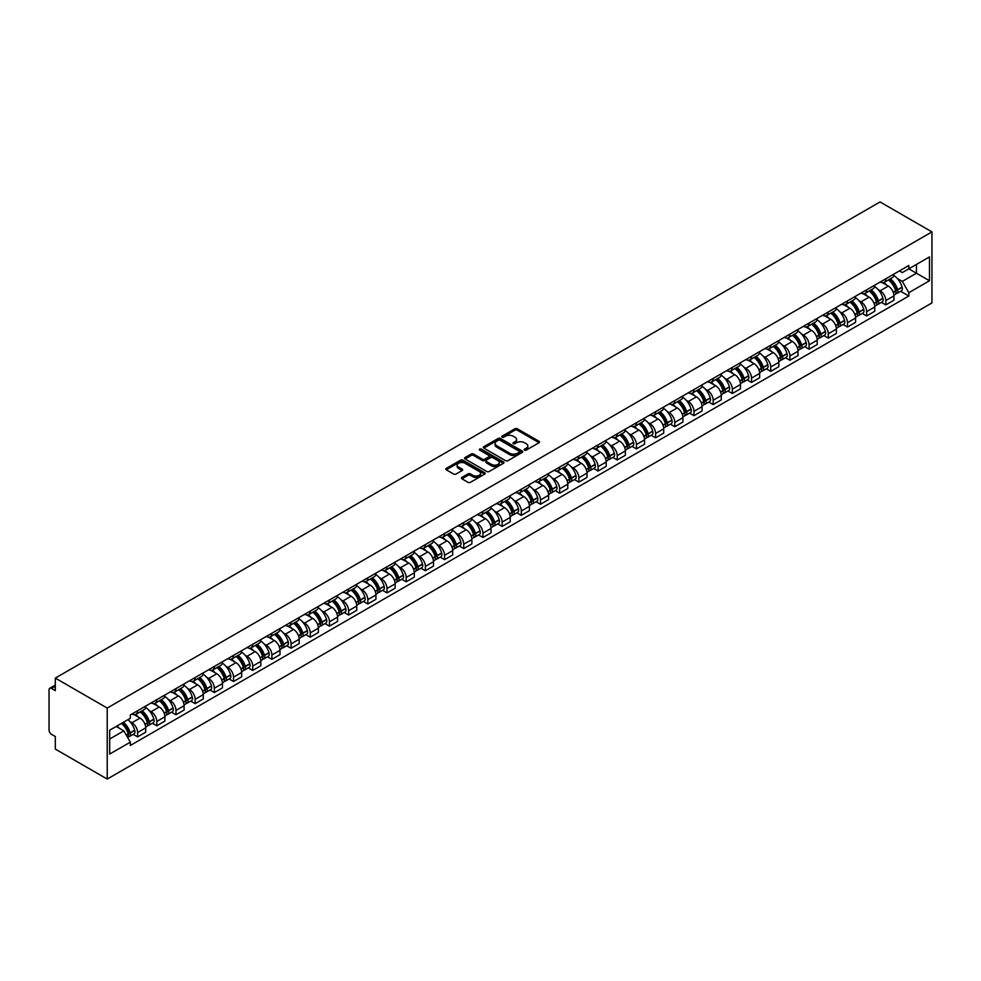 <?xml version="1.0" encoding="UTF-8"?>
<svg xmlns="http://www.w3.org/2000/svg" width="981" height="981" viewBox="0 0 981 981"><rect width="100%" height="100%" fill="white"/><g stroke="black" fill="none" stroke-linecap="round" stroke-linejoin="round"><path stroke-width="1.47" d="M524.541 450.12A1.189 0.687 0 0 0 526.233 450.12L539.06 442.713A1.704 0.981 0 0 0 539.55 442.014A1.704 0.981 0 0 0 539.06 441.315L517.33 428.771A1.704 0.981 0 0 0 514.915 428.771L502.088 436.177A1.189 0.687 0 0 0 503.78 437.158L505.436 436.202A5.469 3.151 0 0 1 513.161 436.202L514.976 437.244A5.469 3.151 0 0 1 516.57 439.476A5.469 3.151 0 0 1 514.976 441.708L513.308 442.664A1.189 0.687 0 0 0 515 443.633L516.668 442.676A5.469 3.151 0 0 1 524.394 442.676L526.196 443.719A5.469 3.151 0 0 1 527.803 445.95A5.469 3.151 0 0 1 526.196 448.182L524.541 449.139A1.189 0.687 0 0 0 524.541 450.12L524.541 449.139M461.916 477.416A1.704 0.981 0 0 0 461.413 478.115A1.704 0.981 0 0 0 461.916 478.814L468.011 482.333A1.704 0.981 0 0 0 470.426 482.333L484.675 474.117A1.704 0.981 0 0 0 485.178 473.418A1.704 0.981 0 0 0 484.675 472.719L462.946 460.175A1.704 0.981 0 0 0 460.53 460.175L446.281 468.391A1.704 0.981 0 0 0 445.791 469.09A1.704 0.981 0 0 0 446.281 469.789L453.651 474.044A1.704 0.981 0 0 0 456.067 474.044L462.161 470.524A1.704 0.981 0 0 0 462.664 469.825A1.704 0.981 0 0 0 462.161 469.126L458.507 467.017A4.562 2.636 0 0 1 457.171 465.153A4.562 2.636 0 0 1 459.991 462.725A4.562 2.636 0 0 1 464.969 463.29L479.268 471.554A4.562 2.636 0 0 1 480.604 473.418A4.562 2.636 0 0 1 477.784 475.846A4.562 2.636 0 0 1 472.817 475.282L470.426 473.897A1.704 0.981 0 0 0 468.011 473.897L461.916 477.416L461.916 478.814M107.223 708.061L55.316 678.092L880.055 201.939L931.95 231.908L107.223 708.061L107.223 779.061L931.95 302.908L931.95 231.908M505.558 460.665A1.704 0.981 0 0 0 507.974 460.665L522.211 452.437A1.704 0.981 0 0 0 522.714 451.738A1.704 0.981 0 0 0 522.211 451.039L500.482 438.495A1.704 0.981 0 0 0 498.078 438.495L483.829 446.723A1.704 0.981 0 0 0 483.326 447.422A1.704 0.981 0 0 0 483.829 448.121L505.558 460.665M480.138 450.377A1.189 0.687 0 0 1 481.352 450.549L503.425 463.29L489.2 471.493A1.704 0.981 0 0 1 486.784 471.493L465.055 458.949L465.055 457.563A1.704 0.981 0 0 0 464.553 458.25A1.704 0.981 0 0 0 465.055 458.949M465.055 457.563L471.15 454.044A1.704 0.981 0 0 1 473.565 454.044L482.382 459.133A1.704 0.981 0 0 0 484.798 459.133L488.832 456.79A1.704 0.981 0 0 0 489.335 456.091A1.704 0.981 0 0 0 488.832 455.392L479.66 450.107A1.189 0.687 0 0 1 481.352 449.126L503.449 461.879A1.704 0.981 0 0 1 503.94 462.578A1.704 0.981 0 0 1 503.449 463.277L503.449 461.879M55.316 678.092L55.316 690.661L51.515 688.454A3.483 2.011 -120 0 0 49.773 688.282A3.483 2.011 -120 0 0 49.05 689.876L49.05 730.072A3.483 2.011 -120 0 0 51.515 734.328L55.316 736.535L55.316 749.092L107.223 779.061M885.831 278.763A7.995 4.623 60 0 1 884.175 282.356L892.293 277.672A7.995 4.623 -120 0 0 893.949 274.079M878.13 289.579L880.178 290.768A7.995 4.623 60 0 1 885.831 300.566L893.949 295.882A7.995 4.623 -120 0 0 888.296 286.084L882.483 282.724M893.949 295.882L893.949 300.211L885.831 304.895L881.428 302.356M884.175 282.356A7.995 4.623 60 0 1 880.239 282.001M885.831 300.566L885.831 304.895M866.64 289.849A7.995 4.623 60 0 1 864.984 293.429L873.102 288.745A7.995 4.623 -120 0 0 874.758 285.152M862.25 313.43L866.64 315.968L874.758 311.284L874.758 306.955A7.995 4.623 -120 0 0 869.105 297.157L863.292 293.797M864.984 293.429A7.995 4.623 60 0 1 861.048 293.074M858.939 300.664L860.987 301.841A7.995 4.623 60 0 1 866.64 311.639L866.64 315.968M847.461 300.922A7.995 4.623 60 0 1 845.806 304.515L853.924 299.83A7.995 4.623 -120 0 0 855.579 296.237M843.059 324.503L847.461 327.053L855.579 322.369L855.579 318.028A7.995 4.623 -120 0 0 849.914 308.23L844.114 304.883M845.806 304.515A7.995 4.623 60 0 1 841.87 304.147M839.761 311.737L841.808 312.914A7.995 4.623 60 0 1 847.461 322.712L847.461 327.053M828.271 311.995A7.995 4.623 60 0 1 826.615 315.588L834.733 310.903A7.995 4.623 -120 0 0 836.388 307.311M823.868 335.588L828.271 338.126L836.388 333.442L836.388 329.113A7.995 4.623 -120 0 0 830.735 319.315L824.923 315.956M826.615 315.588A7.995 4.623 60 0 1 822.679 315.232M820.57 322.81L822.618 324A7.995 4.623 60 0 1 828.271 333.798L828.271 338.126M809.092 323.068A7.995 4.623 60 0 1 807.437 326.661L815.554 321.976A7.995 4.623 -120 0 0 817.21 318.384M804.69 346.661L809.092 349.199L817.21 344.515L817.21 340.186A7.995 4.623 -120 0 0 811.545 330.389L805.744 327.029M807.437 326.661A7.995 4.623 60 0 1 803.488 326.305M801.391 333.896L803.427 335.073A7.995 4.623 60 0 1 809.092 344.871L809.092 349.199M789.901 334.153A7.995 4.623 60 0 1 788.246 337.746L796.364 333.05A7.995 4.623 -120 0 0 798.019 329.469M785.499 357.734L789.901 360.285L798.019 355.588L798.019 351.259A7.995 4.623 -120 0 0 792.366 341.462L786.554 338.114M788.246 337.746A7.995 4.623 60 0 1 784.31 337.378M782.2 344.969L784.248 346.146A7.995 4.623 60 0 1 789.901 355.944L789.901 360.285M770.723 345.226A7.995 4.623 60 0 1 769.067 348.819L777.173 344.135A7.995 4.623 -120 0 0 778.84 340.542M766.32 368.819L770.723 371.358L778.84 366.673L778.84 362.332A7.995 4.623 -120 0 0 773.175 352.535L767.363 349.187M769.067 348.819A7.995 4.623 60 0 1 765.119 348.451M763.01 356.042L765.057 357.231A7.995 4.623 60 0 1 770.723 367.029L770.723 371.358M751.532 356.299A7.995 4.623 60 0 1 749.876 359.892L757.994 355.208A7.995 4.623 -120 0 0 759.65 351.615M747.13 379.892L751.532 382.431L759.65 377.746L759.65 373.418A7.995 4.623 -120 0 0 753.997 363.62L748.184 360.26M749.876 359.892A7.995 4.623 60 0 1 745.94 359.536M743.831 367.115L745.879 368.304A7.995 4.623 60 0 1 751.532 378.102L751.532 382.431M732.341 367.385A7.995 4.623 60 0 1 730.686 370.965L738.803 366.281A7.995 4.623 -120 0 0 740.459 362.688M727.951 390.965L732.353 393.504L740.459 388.819L740.459 384.491A7.995 4.623 -120 0 0 734.806 374.693L728.993 371.333M730.686 370.965A7.995 4.623 60 0 1 726.749 370.61M724.64 378.2L726.688 379.377A7.995 4.623 60 0 1 732.353 389.175L732.353 393.504M713.162 378.458A7.995 4.623 60 0 1 711.507 382.05L719.625 377.366A7.995 4.623 -120 0 0 721.28 373.773M708.76 402.038L713.162 404.589L721.28 399.905L721.28 395.564A7.995 4.623 -120 0 0 715.627 385.766L709.815 382.418M711.507 382.05A7.995 4.623 60 0 1 707.571 381.683M705.462 389.273L707.509 390.45A7.995 4.623 60 0 1 713.162 400.248L713.162 404.589M693.972 389.531A7.995 4.623 60 0 1 692.316 393.123L700.434 388.439A7.995 4.623 -120 0 0 702.089 384.846M689.569 413.124L693.972 415.662L702.089 410.978L702.089 406.649A7.995 4.623 -120 0 0 696.436 396.851L690.624 393.491M692.316 393.123A7.995 4.623 60 0 1 688.38 392.768M686.271 400.346L688.319 401.536A7.995 4.623 60 0 1 693.972 411.333L693.972 415.662M674.793 400.604A7.995 4.623 60 0 1 673.138 404.197L681.255 399.512A7.995 4.623 -120 0 0 682.911 395.919M670.391 424.197L674.793 426.735L682.911 422.051L682.911 417.722A7.995 4.623 -120 0 0 677.246 407.924L671.445 404.564M673.138 404.197A7.995 4.623 60 0 1 669.201 403.841M667.092 411.431L669.128 412.609A7.995 4.623 60 0 1 674.793 422.406L674.793 426.735M655.602 411.689A7.995 4.623 60 0 1 653.947 415.282L662.065 410.585A7.995 4.623 -120 0 0 663.72 407.005M651.2 435.27L655.602 437.82L663.72 433.124L663.72 428.795A7.995 4.623 -120 0 0 658.067 418.997L652.255 415.65M653.947 415.282A7.995 4.623 60 0 1 650.011 414.914M647.901 422.504L649.949 423.682A7.995 4.623 60 0 1 655.602 433.479L655.602 437.82M636.424 422.762A7.995 4.623 60 0 1 634.768 426.355L642.886 421.671A7.995 4.623 -120 0 0 644.542 418.078M632.022 446.355L636.424 448.893L644.542 444.209L644.542 439.88A7.995 4.623 -120 0 0 638.876 430.07L633.076 426.723M634.768 426.355A7.995 4.623 60 0 1 630.82 425.987M628.711 433.577L630.758 434.767A7.995 4.623 60 0 1 636.424 444.565L636.424 448.893M617.233 433.835A7.995 4.623 60 0 1 615.577 437.428L623.695 432.744A7.995 4.623 -120 0 0 625.351 429.151M612.831 457.428L617.233 459.966L625.351 455.282L625.351 450.953A7.995 4.623 -120 0 0 619.698 441.156L613.885 437.796M615.577 437.428A7.995 4.623 60 0 1 611.641 437.072M609.532 444.663L611.58 445.84A7.995 4.623 60 0 1 617.233 455.638L617.233 459.966M598.054 444.92A7.995 4.623 60 0 1 596.387 448.501L604.504 443.817A7.995 4.623 -120 0 0 606.16 440.224M593.652 468.501L598.054 471.039L606.172 466.355L606.172 462.026A7.995 4.623 -120 0 0 600.507 452.229L594.694 448.869M596.387 448.501A7.995 4.623 60 0 1 592.45 448.145M590.341 455.736L592.389 456.913A7.995 4.623 60 0 1 598.054 466.711L598.054 471.039M578.864 455.993A7.995 4.623 60 0 1 577.208 459.586L585.326 454.902A7.995 4.623 -120 0 0 586.981 451.309M574.461 479.586L578.864 482.125L586.981 477.44L586.981 473.1A7.995 4.623 -120 0 0 581.328 463.302L575.516 459.954M577.208 459.586A7.995 4.623 60 0 1 573.272 459.218M571.163 466.809L573.211 467.986A7.995 4.623 60 0 1 578.864 477.796L578.864 482.125M559.673 467.066A7.995 4.623 60 0 1 558.017 470.659L566.135 465.975A7.995 4.623 -120 0 0 567.791 462.382M555.271 490.659L559.673 493.198L567.791 488.513L567.791 484.185A7.995 4.623 -120 0 0 562.138 474.387L556.325 471.027M558.017 470.659A7.995 4.623 60 0 1 554.081 470.304M551.972 477.882L554.02 479.071A7.995 4.623 60 0 1 559.673 488.869L559.673 493.198M540.494 478.139A7.995 4.623 60 0 1 538.839 481.732L546.957 477.048A7.995 4.623 -120 0 0 548.612 473.455M536.092 501.732L540.494 504.271L548.612 499.587L548.612 495.258A7.995 4.623 -120 0 0 542.947 485.46L537.147 482.1M538.839 481.732A7.995 4.623 60 0 1 534.903 481.377M532.793 488.967L534.841 490.144A7.995 4.623 60 0 1 540.494 499.942L540.494 504.271M521.303 489.225A7.995 4.623 60 0 1 519.648 492.818L527.766 488.121A7.995 4.623 -120 0 0 529.421 484.54M516.901 512.805L521.303 515.356L529.421 510.66L529.421 506.331A7.995 4.623 -120 0 0 523.768 496.533L517.956 493.185M519.648 492.818A7.995 4.623 60 0 1 515.712 492.45M513.603 500.04L515.65 501.217A7.995 4.623 60 0 1 521.303 511.015L521.303 515.356M502.125 500.298A7.995 4.623 60 0 1 500.469 503.891L508.587 499.206A7.995 4.623 -120 0 0 510.243 495.613M497.723 523.891L502.125 526.429L510.243 521.745L510.243 517.416A7.995 4.623 -120 0 0 504.577 507.606L498.777 504.259M500.469 503.891A7.995 4.623 60 0 1 496.521 503.523M494.424 511.113L496.46 512.303A7.995 4.623 60 0 1 502.125 522.1L502.125 526.429M482.934 511.371A7.995 4.623 60 0 1 481.279 514.964L489.396 510.279A7.995 4.623 -120 0 0 491.052 506.687M478.532 534.964L482.934 537.502L491.052 532.818L491.052 528.489A7.995 4.623 -120 0 0 485.399 518.691L479.586 515.332M481.279 514.964A7.995 4.623 60 0 1 477.342 514.608M475.233 522.199L477.281 523.376A7.995 4.623 60 0 1 482.934 533.173L482.934 537.502M463.755 522.456A7.995 4.623 60 0 1 462.1 526.049L470.206 521.352A7.995 4.623 -120 0 0 471.873 517.76M459.353 546.037L463.755 548.587L471.873 543.891L471.873 539.562A7.995 4.623 -120 0 0 466.208 529.765L460.396 526.417M462.1 526.049A7.995 4.623 60 0 1 458.152 525.681M456.042 533.272L458.09 534.449A7.995 4.623 60 0 1 463.755 544.247L463.755 548.587M444.565 533.529A7.995 4.623 60 0 1 442.909 537.122L451.027 532.438A7.995 4.623 -120 0 0 452.682 528.845M440.162 557.122L444.565 559.66L452.682 554.976L452.682 550.635A7.995 4.623 -120 0 0 447.029 540.838L441.217 537.49M442.909 537.122A7.995 4.623 60 0 1 438.973 536.754M436.864 544.345L438.912 545.534A7.995 4.623 60 0 1 444.565 555.332L444.565 559.66M425.374 544.602A7.995 4.623 60 0 1 423.718 548.195L431.836 543.511A7.995 4.623 -120 0 0 433.492 539.918M420.984 568.195L425.386 570.734L433.492 566.049L433.492 561.721A7.995 4.623 -120 0 0 427.839 551.923L422.026 548.563M423.718 548.195A7.995 4.623 60 0 1 419.782 547.839M417.673 555.418L419.721 556.607A7.995 4.623 60 0 1 425.386 566.405L425.386 570.734M406.195 555.687A7.995 4.623 60 0 1 404.54 559.268L412.658 554.584A7.995 4.623 -120 0 0 414.313 550.991M401.793 579.268L406.195 581.807L414.313 577.122L414.313 572.794A7.995 4.623 -120 0 0 408.66 562.996L402.848 559.636M404.54 559.268A7.995 4.623 60 0 1 400.604 558.912M398.494 566.503L400.542 567.68A7.995 4.623 60 0 1 406.195 577.478L406.195 581.807M387.005 566.76A7.995 4.623 60 0 1 385.349 570.353L393.467 565.669A7.995 4.623 -120 0 0 395.122 562.076M382.602 590.341L387.005 592.892L395.122 588.208L395.122 583.867A7.995 4.623 -120 0 0 389.469 574.069L383.657 570.721M385.349 570.353A7.995 4.623 60 0 1 381.413 569.986M379.304 577.576L381.351 578.753A7.995 4.623 60 0 1 387.005 588.551L387.005 592.892M367.826 577.834A7.995 4.623 60 0 1 366.171 581.426L374.288 576.742A7.995 4.623 -120 0 0 375.944 573.149M363.424 601.427L367.826 603.965L375.944 599.281L375.944 594.952A7.995 4.623 -120 0 0 370.278 585.154L364.478 581.794M366.171 581.426A7.995 4.623 60 0 1 362.234 581.071M360.125 588.649L362.161 589.839A7.995 4.623 60 0 1 367.826 599.636L367.826 603.965M348.635 588.907A7.995 4.623 60 0 1 346.98 592.499L355.097 587.815A7.995 4.623 -120 0 0 356.753 584.222M344.233 612.5L348.635 615.038L356.753 610.354L356.753 606.025A7.995 4.623 -120 0 0 351.1 596.227L345.287 592.867M346.98 592.499A7.995 4.623 60 0 1 343.043 592.144M340.934 599.734L342.982 600.912A7.995 4.623 60 0 1 348.635 610.709L348.635 615.038M329.457 599.992A7.995 4.623 60 0 1 327.801 603.585L335.907 598.888A7.995 4.623 -120 0 0 337.574 595.308M325.054 623.573L329.457 626.123L337.574 621.427L337.574 617.098A7.995 4.623 -120 0 0 331.909 607.3L326.097 603.953M327.801 603.585A7.995 4.623 60 0 1 323.853 603.217M321.743 610.807L323.791 611.985A7.995 4.623 60 0 1 329.457 621.782L329.457 626.123M310.266 611.065A7.995 4.623 60 0 1 308.61 614.658L316.728 609.974A7.995 4.623 -120 0 0 318.384 606.381M305.864 634.658L310.266 637.196L318.384 632.512L318.384 628.171A7.995 4.623 -120 0 0 312.731 618.373L306.918 615.026M308.61 614.658A7.995 4.623 60 0 1 304.674 614.29M302.565 621.88L304.613 623.07A7.995 4.623 60 0 1 310.266 632.868L310.266 637.196M291.087 622.138A7.995 4.623 60 0 1 289.42 625.731L297.537 621.047A7.995 4.623 -120 0 0 299.193 617.454M286.685 645.731L291.087 648.269L299.193 643.585L299.193 639.256A7.995 4.623 -120 0 0 293.54 629.459L287.727 626.099M289.42 625.731A7.995 4.623 60 0 1 285.483 625.375M283.374 632.953L285.422 634.143A7.995 4.623 60 0 1 291.087 643.941L291.087 648.269M271.896 633.223A7.995 4.623 60 0 1 270.241 636.804L278.359 632.12A7.995 4.623 -120 0 0 280.014 628.527M267.494 656.804L271.896 659.342L280.014 654.658L280.014 650.329A7.995 4.623 -120 0 0 274.361 640.532L268.549 637.172M270.241 636.804A7.995 4.623 60 0 1 266.305 636.448M264.196 644.039L266.243 645.216A7.995 4.623 60 0 1 271.896 655.014L271.896 659.342M252.706 644.296A7.995 4.623 60 0 1 251.05 647.889L259.168 643.205A7.995 4.623 -120 0 0 260.823 639.612M248.303 667.877L252.706 670.428L260.823 665.743L260.823 661.402A7.995 4.623 -120 0 0 255.17 651.605L249.358 648.257M251.05 647.889A7.995 4.623 60 0 1 247.114 647.521M245.005 655.112L247.053 656.289A7.995 4.623 60 0 1 252.706 666.099L252.706 670.428M233.527 655.369A7.995 4.623 60 0 1 231.872 658.962L239.989 654.278A7.995 4.623 -120 0 0 241.645 650.685M229.125 678.962L233.527 681.501L241.645 676.816L241.645 672.488A7.995 4.623 -120 0 0 235.98 662.69L230.179 659.33M231.872 658.962A7.995 4.623 60 0 1 227.935 658.607M225.826 666.185L227.874 667.374A7.995 4.623 60 0 1 233.527 677.172L233.527 681.501M214.336 666.442A7.995 4.623 60 0 1 212.681 670.035L220.799 665.351A7.995 4.623 -120 0 0 222.454 661.758M209.934 690.035L214.336 692.574L222.454 687.889L222.454 683.561A7.995 4.623 -120 0 0 216.801 673.763L210.989 670.403M212.681 670.035A7.995 4.623 60 0 1 208.745 669.68M206.635 677.27L208.683 678.447A7.995 4.623 60 0 1 214.336 688.245L214.336 692.574M195.158 677.528A7.995 4.623 60 0 1 193.502 681.121L201.62 676.424A7.995 4.623 -120 0 0 203.275 672.843M190.755 701.108L195.158 703.659L203.275 698.963L203.275 694.634A7.995 4.623 -120 0 0 197.61 684.836L191.81 681.488M193.502 681.121A7.995 4.623 60 0 1 189.554 680.753M187.457 688.343L189.492 689.52A7.995 4.623 60 0 1 195.158 699.318L195.158 703.659M175.967 688.601A7.995 4.623 60 0 1 174.311 692.194L182.429 687.509A7.995 4.623 -120 0 0 184.085 683.916M171.565 712.194L175.967 714.732L184.085 710.048L184.085 705.719A7.995 4.623 -120 0 0 178.432 695.909L172.619 692.561M174.311 692.194A7.995 4.623 60 0 1 170.375 691.826M168.266 699.416L170.314 700.606A7.995 4.623 60 0 1 175.967 710.403L175.967 714.732M156.788 699.674A7.995 4.623 60 0 1 155.121 703.267L163.238 698.582A7.995 4.623 -120 0 0 164.906 694.989M152.386 723.267L156.788 725.805L164.906 721.121L164.906 716.792A7.995 4.623 -120 0 0 159.241 706.994L153.428 703.635M155.121 703.267A7.995 4.623 60 0 1 151.184 702.911M149.075 710.502L151.123 711.679A7.995 4.623 60 0 1 156.788 721.476L156.788 725.805M137.598 710.759A7.995 4.623 60 0 1 135.942 714.34L144.06 709.655A7.995 4.623 -120 0 0 145.715 706.062M133.195 734.34L137.598 736.878L145.715 732.194L145.715 727.865A7.995 4.623 -120 0 0 140.062 718.067L134.25 714.708M135.942 714.34A7.995 4.623 60 0 1 132.006 713.984M129.897 721.575L131.945 722.752A7.995 4.623 60 0 1 137.598 732.549L137.598 736.878M899.418 270.915L902.312 272.583L929.485 256.899L916.45 264.429L916.45 273.233L902.312 281.388L897.308 278.506M109.676 739.012L123.827 730.845L130.338 742.139L109.676 754.07L109.676 730.207L130.338 718.276L130.338 714.941L908.835 265.483L908.835 268.831L929.485 280.75L908.835 292.681L902.312 281.388M929.485 256.899L929.485 280.75M130.338 742.139L130.338 745.474L908.835 296.017L908.835 292.681M123.827 730.845L116.199 726.443M900.619 291.283L908.835 296.017M525.019 450.291L526.196 449.605A5.469 3.151 0 0 0 527.803 447.373L527.803 445.95M516.57 439.476L516.57 440.898A5.469 3.151 0 0 1 514.976 443.118L513.786 443.804M539.06 441.315L539.06 442.713L517.33 430.193A1.704 0.981 0 0 0 514.915 430.193L502.566 437.33M522.211 451.039L522.211 452.437L500.482 439.917A1.704 0.981 0 0 0 498.078 439.917L483.854 448.133M519.194 452.229A1.189 0.687 0 0 0 519.194 451.248L500.126 440.236A1.189 0.687 0 0 0 498.434 440.236L496.68 441.254A5.469 3.151 0 0 0 495.086 443.486A5.469 3.151 0 0 0 496.68 445.705L509.728 453.234A5.469 3.151 0 0 0 517.453 453.234L519.194 452.229L519.194 453.651A1.189 0.687 0 0 0 519.55 453.161L519.55 451.738M495.086 443.486L495.086 444.896A5.469 3.151 0 0 0 496.68 447.128L496.68 445.705M519.194 453.651L517.453 454.657A5.469 3.151 0 0 1 509.728 454.657L496.68 447.128M465.08 458.961L471.15 455.454L471.15 454.044M489.335 456.091L489.335 457.514A1.704 0.981 0 0 1 488.832 458.213L484.798 460.543A1.704 0.981 0 0 1 482.382 460.543L473.565 455.454A1.704 0.981 0 0 0 471.15 455.454M491.518 464.405A4.562 2.636 0 0 0 496.496 464.982A4.562 2.636 0 0 0 499.317 462.541A4.562 2.636 0 0 0 497.98 460.678L492.94 457.771A1.704 0.981 0 0 0 490.525 457.771L486.478 460.101A1.704 0.981 0 0 0 485.987 460.8A1.704 0.981 0 0 0 486.478 461.499L491.518 464.405L491.518 465.828A4.562 2.636 0 0 0 496.496 466.392A4.562 2.636 0 0 0 499.317 463.964L499.317 462.541M485.987 460.8L485.987 462.223A1.704 0.981 0 0 0 486.478 462.922L486.478 461.499M491.518 465.828L486.478 462.922M480.604 473.418L480.604 474.829A4.562 2.636 0 0 1 477.784 477.269A4.562 2.636 0 0 1 472.817 476.705L470.426 475.319A1.704 0.981 0 0 0 468.011 475.319L461.941 478.826M457.171 465.153L457.171 466.576A4.562 2.636 0 0 0 458.507 468.44L458.507 467.017M462.137 470.537L458.507 468.44M484.675 472.719L484.675 474.117L462.946 461.597A1.704 0.981 0 0 0 460.53 461.597L446.306 469.801L446.281 468.391M888.847 279.659A10.963 6.327 60 0 1 888.909 279.683A10.963 6.327 60 0 1 896.119 289.518L896.18 289.751A2.134 1.226 60 0 1 895.849 291.418A2.134 1.226 60 0 1 895.8 291.443M888.369 279.928A13.219 7.627 60 0 1 895.641 290.842L895.702 291.063A4.39 2.538 60 0 1 895.003 294.521L893.912 295.146M895.763 293.54A4.39 2.538 -120 0 0 896.977 293.38A4.39 2.538 -120 0 0 897.664 289.935L897.603 289.702A13.219 7.627 -120 0 0 890.343 278.8M893.777 275.489A13.219 7.627 60 0 1 902.091 287.114L902.152 287.335A4.39 2.538 60 0 1 901.465 290.793L896.977 293.38M883.869 282.516A13.219 7.627 60 0 1 886.628 285.115M893.053 285.14L894.733 286.109M869.669 290.732A10.963 6.327 60 0 1 869.718 290.768A10.963 6.327 60 0 1 876.928 300.603L876.989 300.824A2.134 1.226 60 0 1 876.658 302.504A2.134 1.226 60 0 1 876.609 302.528M869.191 291.014A13.219 7.627 60 0 1 876.45 301.915L876.511 302.148A4.39 2.538 60 0 1 875.825 305.594L874.733 306.219M876.573 304.625A4.39 2.538 -120 0 0 877.787 304.453A4.39 2.538 -120 0 0 878.486 301.008L878.412 300.787A13.219 7.627 -120 0 0 871.153 289.873M874.598 286.562A13.219 7.627 60 0 1 882.912 298.187L882.974 298.42A4.39 2.538 60 0 1 882.275 301.866L877.787 304.453M864.678 293.589A13.219 7.627 60 0 1 867.437 296.188M873.863 296.213L875.555 297.182M850.478 301.817A10.963 6.327 60 0 1 850.539 301.841A10.963 6.327 60 0 1 857.75 311.676L857.811 311.897A2.134 1.226 60 0 1 857.468 313.577A2.134 1.226 60 0 1 857.419 313.601M850 302.087A13.219 7.627 60 0 1 857.259 312.988L857.333 313.221A4.39 2.538 60 0 1 856.634 316.667L855.542 317.304M857.382 315.698A4.39 2.538 -120 0 0 858.608 315.539A4.39 2.538 -120 0 0 859.295 312.081L859.233 311.86A13.219 7.627 -120 0 0 851.974 300.946M855.407 297.635A13.219 7.627 60 0 1 863.721 309.26L863.783 309.493A4.39 2.538 60 0 1 863.096 312.939L858.608 315.539M845.487 304.662A13.219 7.627 60 0 1 848.258 307.274M854.684 307.286L856.364 308.267M831.299 312.89A10.963 6.327 60 0 1 831.348 312.914A10.963 6.327 60 0 1 838.559 322.749L838.62 322.982A2.134 1.226 60 0 1 838.289 324.65A2.134 1.226 60 0 1 838.24 324.674M830.809 313.16A13.219 7.627 60 0 1 838.081 324.073L838.142 324.294A4.39 2.538 60 0 1 837.455 327.74L836.364 328.377M838.203 326.771A4.39 2.538 -120 0 0 839.417 326.612A4.39 2.538 -120 0 0 840.116 323.166L840.043 322.933A13.219 7.627 -120 0 0 832.783 312.032M836.229 308.708A13.219 7.627 60 0 1 844.531 320.346L844.604 320.566A4.39 2.538 60 0 1 843.905 324.012L839.417 326.612M826.309 315.747A13.219 7.627 60 0 1 829.068 318.347M835.493 318.359L837.173 319.34M812.109 323.963A10.963 6.327 60 0 1 812.17 324A10.963 6.327 60 0 1 819.368 333.834L819.442 334.055A2.134 1.226 60 0 1 819.098 335.723A2.134 1.226 60 0 1 819.049 335.76M811.63 324.245A13.219 7.627 60 0 1 818.89 335.146L818.963 335.379A4.39 2.538 60 0 1 818.264 338.825L817.173 339.451M819.012 337.856A4.39 2.538 -120 0 0 820.226 337.685A4.39 2.538 -120 0 0 820.925 334.239L820.864 334.006A13.219 7.627 -120 0 0 813.592 323.105M817.038 319.794A13.219 7.627 60 0 1 825.352 331.419L825.413 331.652A4.39 2.538 60 0 1 824.727 335.097L820.226 337.685M807.118 326.82A13.219 7.627 60 0 1 809.877 329.42M816.302 329.444L817.995 330.413M792.918 335.036A10.963 6.327 60 0 1 792.979 335.073A10.963 6.327 60 0 1 800.189 344.907L800.251 345.128A2.134 1.226 60 0 1 799.92 346.808A2.134 1.226 60 0 1 799.871 346.833M792.44 335.318A13.219 7.627 60 0 1 799.711 346.219L799.773 346.452A4.39 2.538 60 0 1 799.074 349.898L797.982 350.524M799.834 348.929A4.39 2.538 -120 0 0 801.048 348.758A4.39 2.538 -120 0 0 801.735 345.312L801.673 345.091A13.219 7.627 -120 0 0 794.414 334.178M797.86 330.867A13.219 7.627 60 0 1 806.161 342.492L806.235 342.725A4.39 2.538 60 0 1 805.536 346.17L801.048 348.758M787.939 337.893A13.219 7.627 60 0 1 790.698 340.505M797.124 340.517L798.804 341.486M773.739 346.121A10.963 6.327 60 0 1 773.788 346.146A10.963 6.327 60 0 1 780.999 355.98L781.072 356.213A2.134 1.226 60 0 1 780.729 357.881A2.134 1.226 60 0 1 780.68 357.906M773.261 346.391A13.219 7.627 60 0 1 780.52 357.305L780.582 357.525A4.39 2.538 60 0 1 779.895 360.971L778.804 361.609M780.643 360.002A4.39 2.538 -120 0 0 781.857 359.843A4.39 2.538 -120 0 0 782.556 356.397L782.495 356.164A13.219 7.627 -120 0 0 775.223 345.263M778.669 341.94A13.219 7.627 60 0 1 786.983 353.577L787.044 353.798A4.39 2.538 60 0 1 786.345 357.243L781.857 359.843M768.748 348.966A13.219 7.627 60 0 1 771.507 351.578M777.933 351.59L779.625 352.571M754.548 357.194A10.963 6.327 60 0 1 754.61 357.231A10.963 6.327 60 0 1 761.82 367.053L761.881 367.286A2.134 1.226 60 0 1 761.55 368.954A2.134 1.226 60 0 1 761.501 368.979M754.07 357.476A13.219 7.627 60 0 1 761.342 368.378L761.403 368.598A4.39 2.538 60 0 1 760.704 372.057L759.613 372.682M761.464 371.076A4.39 2.538 -120 0 0 762.678 370.916A4.39 2.538 -120 0 0 763.365 367.47L763.304 367.237A13.219 7.627 -120 0 0 756.044 356.336M759.478 353.025A13.219 7.627 60 0 1 767.792 364.65L767.853 364.871A4.39 2.538 60 0 1 767.167 368.329L762.678 370.916M749.57 360.052A13.219 7.627 60 0 1 752.329 362.651M758.754 362.676L760.434 363.644M735.37 368.267A10.963 6.327 60 0 1 735.419 368.304A10.963 6.327 60 0 1 742.629 378.139L742.691 378.359A2.134 1.226 60 0 1 742.359 380.039A2.134 1.226 60 0 1 742.31 380.064M734.892 368.549A13.219 7.627 60 0 1 742.151 379.451L742.212 379.684A4.39 2.538 60 0 1 741.526 383.13L740.434 383.755M742.274 382.161A4.39 2.538 -120 0 0 743.488 381.989A4.39 2.538 -120 0 0 744.187 378.543L744.125 378.323A13.219 7.627 -120 0 0 736.854 367.409M740.299 364.098A13.219 7.627 60 0 1 748.613 375.723L748.675 375.956A4.39 2.538 60 0 1 747.976 379.402L743.488 381.989M730.379 371.125A13.219 7.627 60 0 1 733.138 373.724M739.564 373.749L741.256 374.717M716.179 379.353A10.963 6.327 60 0 1 716.24 379.377A10.963 6.327 60 0 1 723.451 389.212L723.512 389.432A2.134 1.226 60 0 1 723.169 391.112A2.134 1.226 60 0 1 723.132 391.137M715.701 379.622A13.219 7.627 60 0 1 722.96 390.536L723.034 390.757A4.39 2.538 60 0 1 722.335 394.203L721.243 394.84M723.083 393.234A4.39 2.538 -120 0 0 724.309 393.074A4.39 2.538 -120 0 0 724.996 389.616L724.934 389.396A13.219 7.627 -120 0 0 717.675 378.482M721.109 375.171A13.219 7.627 60 0 1 729.423 386.808L729.484 387.029A4.39 2.538 60 0 1 728.797 390.475L724.309 393.074M711.188 382.198A13.219 7.627 60 0 1 713.96 384.81M720.385 384.822L722.065 385.803M697 390.426A10.963 6.327 60 0 1 697.05 390.45A10.963 6.327 60 0 1 704.26 400.285L704.321 400.518A2.134 1.226 60 0 1 703.99 402.185A2.134 1.226 60 0 1 703.941 402.21M696.522 390.696A13.219 7.627 60 0 1 703.782 401.609L703.843 401.83A4.39 2.538 60 0 1 703.156 405.288L702.065 405.913M703.904 404.307A4.39 2.538 -120 0 0 705.118 404.147A4.39 2.538 -120 0 0 705.817 400.702L705.744 400.469A13.219 7.627 -120 0 0 698.484 389.567M701.93 386.256A13.219 7.627 60 0 1 710.232 397.881L710.305 398.102A4.39 2.538 60 0 1 709.606 401.56L705.118 404.147M692.01 393.283A13.219 7.627 60 0 1 694.769 395.883M701.194 395.907L702.887 396.876M677.81 401.499A10.963 6.327 60 0 1 677.871 401.536A10.963 6.327 60 0 1 685.081 411.37L685.143 411.591A2.134 1.226 60 0 1 684.799 413.259A2.134 1.226 60 0 1 684.75 413.295M677.331 401.781A13.219 7.627 60 0 1 684.591 412.682L684.664 412.915A4.39 2.538 60 0 1 683.965 416.361L682.874 416.986M684.713 415.392A4.39 2.538 -120 0 0 685.94 415.221A4.39 2.538 -120 0 0 686.626 411.775L686.565 411.542A13.219 7.627 -120 0 0 679.293 400.64M682.739 397.33A13.219 7.627 60 0 1 691.053 408.954L691.115 409.187A4.39 2.538 60 0 1 690.428 412.633L685.94 415.221M672.819 404.356A13.219 7.627 60 0 1 675.578 406.956M682.016 406.98L683.696 407.949M658.619 412.572A10.963 6.327 60 0 1 658.68 412.609A10.963 6.327 60 0 1 665.891 422.443L665.952 422.664A2.134 1.226 60 0 1 665.621 424.344A2.134 1.226 60 0 1 665.572 424.368M658.141 412.854A13.219 7.627 60 0 1 665.412 423.755L665.474 423.988A4.39 2.538 60 0 1 664.775 427.434L663.683 428.072M665.535 426.465A4.39 2.538 -120 0 0 666.749 426.294A4.39 2.538 -120 0 0 667.448 422.848L667.374 422.627A13.219 7.627 -120 0 0 660.115 411.713M663.561 408.403A13.219 7.627 60 0 1 671.862 420.027L671.936 420.26A4.39 2.538 60 0 1 671.237 423.706L666.749 426.294M653.64 415.429A13.219 7.627 60 0 1 656.399 418.041M662.825 418.053L664.505 419.022M639.44 423.657A10.963 6.327 60 0 1 639.489 423.682A10.963 6.327 60 0 1 646.7 433.516L646.773 433.749A2.134 1.226 60 0 1 646.43 435.417A2.134 1.226 60 0 1 646.381 435.441M638.962 423.927A13.219 7.627 60 0 1 646.221 434.841L646.295 435.061A4.39 2.538 60 0 1 645.596 438.507L644.505 439.145M646.344 437.538A4.39 2.538 -120 0 0 647.558 437.379A4.39 2.538 -120 0 0 648.257 433.933L648.196 433.7A13.219 7.627 -120 0 0 640.924 422.799M644.37 419.476A13.219 7.627 60 0 1 652.684 431.113L652.745 431.333A4.39 2.538 60 0 1 652.046 434.779L647.558 437.379M634.449 426.502A13.219 7.627 60 0 1 637.209 429.114M643.634 429.126L645.326 430.107M620.25 434.73A10.963 6.327 60 0 1 620.311 434.767A10.963 6.327 60 0 1 627.521 444.589L627.582 444.822A2.134 1.226 60 0 1 627.251 446.49A2.134 1.226 60 0 1 627.202 446.514M619.771 435.012A13.219 7.627 60 0 1 627.043 445.914L627.104 446.147A4.39 2.538 60 0 1 626.405 449.592L625.314 450.218M627.166 448.624A4.39 2.538 -120 0 0 628.38 448.452A4.39 2.538 -120 0 0 629.066 445.006L629.005 444.773A13.219 7.627 -120 0 0 621.746 433.872M625.191 430.561A13.219 7.627 60 0 1 633.493 442.186L633.554 442.419A4.39 2.538 60 0 1 632.868 445.865L628.38 448.452M615.271 437.587A13.219 7.627 60 0 1 618.03 440.187M624.456 440.211L626.136 441.18M601.071 445.803A10.963 6.327 60 0 1 601.12 445.84A10.963 6.327 60 0 1 608.33 455.675L608.404 455.895A2.134 1.226 60 0 1 608.061 457.575A2.134 1.226 60 0 1 608.012 457.6M600.593 446.085A13.219 7.627 60 0 1 607.852 456.987L607.913 457.22A4.39 2.538 60 0 1 607.227 460.665L606.135 461.291M607.975 459.697A4.39 2.538 -120 0 0 609.189 459.525A4.39 2.538 -120 0 0 609.888 456.079L609.826 455.858A13.219 7.627 -120 0 0 602.555 444.945M606 441.634A13.219 7.627 60 0 1 614.314 453.259L614.376 453.492A4.39 2.538 60 0 1 613.677 456.938L609.189 459.525M596.08 448.66A13.219 7.627 60 0 1 598.839 451.272M605.265 451.285L606.957 452.253M581.88 456.888A10.963 6.327 60 0 1 581.941 456.913A10.963 6.327 60 0 1 589.152 466.748L589.213 466.981A2.134 1.226 60 0 1 588.882 468.648A2.134 1.226 60 0 1 588.833 468.673M581.402 457.158A13.219 7.627 60 0 1 588.674 468.072L588.735 468.293A4.39 2.538 60 0 1 588.036 471.738L586.945 472.376M588.784 470.77A4.39 2.538 -120 0 0 590.01 470.61A4.39 2.538 -120 0 0 590.697 467.152L590.636 466.931A13.219 7.627 -120 0 0 583.376 456.03M586.81 452.707A13.219 7.627 60 0 1 595.124 464.344L595.185 464.565A4.39 2.538 60 0 1 594.498 468.011L590.01 470.61M576.902 459.733A13.219 7.627 60 0 1 579.661 462.345M586.086 462.358L587.766 463.339M562.702 467.962A10.963 6.327 60 0 1 562.751 467.986A10.963 6.327 60 0 1 569.961 477.821L570.022 478.054A2.134 1.226 60 0 1 569.691 479.721A2.134 1.226 60 0 1 569.642 479.746M562.223 468.231A13.219 7.627 60 0 1 569.483 479.145L569.544 479.366A4.39 2.538 60 0 1 568.857 482.824L567.766 483.449M569.605 481.843A4.39 2.538 -120 0 0 570.819 481.683A4.39 2.538 -120 0 0 571.518 478.238L571.445 478.005A13.219 7.627 -120 0 0 564.185 467.103M567.631 463.792A13.219 7.627 60 0 1 575.945 475.417L576.006 475.638A4.39 2.538 60 0 1 575.307 479.096L570.819 481.683M557.711 470.819A13.219 7.627 60 0 1 560.47 473.418M566.895 473.443L568.588 474.412M543.511 479.035A10.963 6.327 60 0 1 543.572 479.071A10.963 6.327 60 0 1 550.782 488.906L550.844 489.127A2.134 1.226 60 0 1 550.5 490.807A2.134 1.226 60 0 1 550.451 490.831M543.033 479.317A13.219 7.627 60 0 1 550.292 490.218L550.366 490.451A4.39 2.538 60 0 1 549.667 493.897L548.575 494.522M550.415 492.928A4.39 2.538 -120 0 0 551.641 492.756A4.39 2.538 -120 0 0 552.328 489.311L552.266 489.09A13.219 7.627 -120 0 0 545.007 478.176M548.44 474.865A13.219 7.627 60 0 1 556.754 486.49L556.816 486.723A4.39 2.538 60 0 1 556.129 490.169L551.641 492.756M538.52 481.892A13.219 7.627 60 0 1 541.279 484.491M547.717 484.516L549.397 485.485M524.332 490.108A10.963 6.327 60 0 1 524.381 490.144A10.963 6.327 60 0 1 531.592 499.979L531.653 500.2A2.134 1.226 60 0 1 531.322 501.88A2.134 1.226 60 0 1 531.273 501.904M523.842 490.39A13.219 7.627 60 0 1 531.113 501.291L531.175 501.524A4.39 2.538 60 0 1 530.488 504.97L529.397 505.607M531.236 504.001A4.39 2.538 -120 0 0 532.45 503.842A4.39 2.538 -120 0 0 533.149 500.384L533.075 500.163A13.219 7.627 -120 0 0 525.816 489.249M529.262 485.938A13.219 7.627 60 0 1 537.563 497.563L537.637 497.796A4.39 2.538 60 0 1 536.938 501.242L532.45 503.842M519.341 492.965A13.219 7.627 60 0 1 522.1 495.577M528.526 495.589L530.206 496.57M505.141 501.193A10.963 6.327 60 0 1 505.19 501.217A10.963 6.327 60 0 1 512.401 511.052L512.474 511.285A2.134 1.226 60 0 1 512.131 512.953A2.134 1.226 60 0 1 512.082 512.977M504.663 501.463A13.219 7.627 60 0 1 511.923 512.376L511.996 512.597A4.39 2.538 60 0 1 511.297 516.043L510.206 516.68M512.045 515.074A4.39 2.538 -120 0 0 513.259 514.915A4.39 2.538 -120 0 0 513.958 511.469L513.897 511.236A13.219 7.627 -120 0 0 506.625 500.335M510.071 497.011A13.219 7.627 60 0 1 518.385 508.649L518.446 508.869A4.39 2.538 60 0 1 517.76 512.315L513.259 514.915M500.151 504.038A13.219 7.627 60 0 1 502.91 506.65M509.335 506.662L511.027 507.643M485.951 512.266A10.963 6.327 60 0 1 486.012 512.303A10.963 6.327 60 0 1 493.222 522.125L493.284 522.358A2.134 1.226 60 0 1 492.953 524.026A2.134 1.226 60 0 1 492.903 524.05M485.472 512.548A13.219 7.627 60 0 1 492.744 523.449L492.805 523.682A4.39 2.538 60 0 1 492.106 527.128L491.015 527.753M492.867 526.159A4.39 2.538 -120 0 0 494.081 525.988A4.39 2.538 -120 0 0 494.767 522.542L494.706 522.309A13.219 7.627 -120 0 0 487.447 511.408M490.892 508.097A13.219 7.627 60 0 1 499.194 519.722L499.268 519.955A4.39 2.538 60 0 1 498.569 523.4L494.081 525.988M480.972 515.123A13.219 7.627 60 0 1 483.731 517.723M490.157 517.747L491.837 518.716M466.772 523.339A10.963 6.327 60 0 1 466.821 523.376A10.963 6.327 60 0 1 474.031 533.21L474.105 533.431A2.134 1.226 60 0 1 473.762 535.111A2.134 1.226 60 0 1 473.713 535.135M466.294 523.621A13.219 7.627 60 0 1 473.553 534.522L473.615 534.755A4.39 2.538 60 0 1 472.928 538.201L471.836 538.827M473.676 537.232A4.39 2.538 -120 0 0 474.89 537.061A4.39 2.538 -120 0 0 475.589 533.615L475.527 533.394A13.219 7.627 -120 0 0 468.256 522.481M471.702 519.17A13.219 7.627 60 0 1 480.016 530.795L480.077 531.028A4.39 2.538 60 0 1 479.378 534.473L474.89 537.061M461.781 526.196A13.219 7.627 60 0 1 464.54 528.808M470.966 528.82L472.658 529.789M447.581 534.424A10.963 6.327 60 0 1 447.643 534.449A10.963 6.327 60 0 1 454.853 544.283L454.914 544.516A2.134 1.226 60 0 1 454.583 546.184A2.134 1.226 60 0 1 454.534 546.209M447.103 534.694A13.219 7.627 60 0 1 454.375 545.608L454.436 545.828A4.39 2.538 60 0 1 453.737 549.274L452.646 549.912M454.497 548.305A4.39 2.538 -120 0 0 455.711 548.146A4.39 2.538 -120 0 0 456.398 544.688L456.337 544.467A13.219 7.627 -120 0 0 449.077 533.566M452.511 530.243A13.219 7.627 60 0 1 460.825 541.88L460.886 542.101A4.39 2.538 60 0 1 460.199 545.546L455.711 548.146M442.603 537.269A13.219 7.627 60 0 1 445.362 539.881M451.787 539.893L453.467 540.874M428.403 545.497A10.963 6.327 60 0 1 428.452 545.534A10.963 6.327 60 0 1 435.662 555.356L435.723 555.589A2.134 1.226 60 0 1 435.392 557.257A2.134 1.226 60 0 1 435.343 557.282M427.924 545.779A13.219 7.627 60 0 1 435.184 556.681L435.245 556.901A4.39 2.538 60 0 1 434.558 560.359L433.467 560.985M435.306 559.378A4.39 2.538 -120 0 0 436.52 559.219A4.39 2.538 -120 0 0 437.219 555.773L437.158 555.54A13.219 7.627 -120 0 0 429.886 544.639M433.332 541.328A13.219 7.627 60 0 1 441.646 552.953L441.708 553.174A4.39 2.538 60 0 1 441.009 556.632L436.52 559.219M423.412 548.354A13.219 7.627 60 0 1 426.171 550.954M432.596 550.979L434.289 551.947M409.212 556.57A10.963 6.327 60 0 1 409.273 556.607A10.963 6.327 60 0 1 416.484 566.442L416.545 566.662A2.134 1.226 60 0 1 416.202 568.342A2.134 1.226 60 0 1 416.165 568.367M408.734 556.852A13.219 7.627 60 0 1 415.993 567.754L416.067 567.987A4.39 2.538 60 0 1 415.368 571.433L414.276 572.058M416.116 570.464A4.39 2.538 -120 0 0 417.342 570.292A4.39 2.538 -120 0 0 418.029 566.846L417.967 566.626A13.219 7.627 -120 0 0 410.708 555.712M414.141 552.401A13.219 7.627 60 0 1 422.455 564.026L422.517 564.259A4.39 2.538 60 0 1 421.83 567.705L417.342 570.292M404.221 559.428A13.219 7.627 60 0 1 406.992 562.027M413.418 562.052L415.098 563.02M390.033 567.656A10.963 6.327 60 0 1 390.082 567.68A10.963 6.327 60 0 1 397.293 577.515L397.354 577.735A2.134 1.226 60 0 1 397.023 579.415A2.134 1.226 60 0 1 396.974 579.44M389.555 567.925A13.219 7.627 60 0 1 396.815 578.827L396.876 579.06A4.39 2.538 60 0 1 396.189 582.506L395.098 583.143M396.937 581.537A4.39 2.538 -120 0 0 398.151 581.377A4.39 2.538 -120 0 0 398.85 577.919L398.776 577.699A13.219 7.627 -120 0 0 391.517 566.785M394.963 563.474A13.219 7.627 60 0 1 403.265 575.099L403.338 575.332A4.39 2.538 60 0 1 402.639 578.778L398.151 581.377M385.043 570.501A13.219 7.627 60 0 1 387.802 573.112M394.227 573.125L395.919 574.106M370.843 578.729A10.963 6.327 60 0 1 370.904 578.753A10.963 6.327 60 0 1 378.102 588.588L378.175 588.821A2.134 1.226 60 0 1 377.832 590.488A2.134 1.226 60 0 1 377.783 590.513M370.364 578.998A13.219 7.627 60 0 1 377.624 589.912L377.697 590.133A4.39 2.538 60 0 1 376.998 593.591L375.907 594.216M377.746 592.61A4.39 2.538 -120 0 0 378.973 592.45A4.39 2.538 -120 0 0 379.659 589.005L379.598 588.772A13.219 7.627 -120 0 0 372.326 577.87M375.772 574.547A13.219 7.627 60 0 1 384.086 586.184L384.147 586.405A4.39 2.538 60 0 1 383.461 589.863L378.973 592.45M365.852 581.586A13.219 7.627 60 0 1 368.611 584.186M375.049 584.21L376.729 585.179M351.652 589.802A10.963 6.327 60 0 1 351.713 589.839A10.963 6.327 60 0 1 358.923 599.673L358.985 599.894A2.134 1.226 60 0 1 358.654 601.561A2.134 1.226 60 0 1 358.605 601.598M351.173 590.084A13.219 7.627 60 0 1 358.445 600.985L358.506 601.218A4.39 2.538 60 0 1 357.807 604.664L356.716 605.289M358.568 603.695A4.39 2.538 -120 0 0 359.782 603.523A4.39 2.538 -120 0 0 360.481 600.078L360.407 599.845A13.219 7.627 -120 0 0 353.148 588.943M356.594 585.632A13.219 7.627 60 0 1 364.895 597.257L364.969 597.49A4.39 2.538 60 0 1 364.27 600.936L359.782 603.523M346.673 592.659A13.219 7.627 60 0 1 349.432 595.259M355.858 595.283L357.538 596.252M332.473 600.875A10.963 6.327 60 0 1 332.522 600.912A10.963 6.327 60 0 1 339.733 610.746L339.806 610.967A2.134 1.226 60 0 1 339.463 612.647A2.134 1.226 60 0 1 339.414 612.671M331.995 601.157A13.219 7.627 60 0 1 339.254 612.058L339.316 612.291A4.39 2.538 60 0 1 338.629 615.737L337.538 616.362M339.377 614.768A4.39 2.538 -120 0 0 340.591 614.596A4.39 2.538 -120 0 0 341.29 611.151L341.229 610.93A13.219 7.627 -120 0 0 333.957 600.016M337.403 596.706A13.219 7.627 60 0 1 345.717 608.33L345.778 608.563A4.39 2.538 60 0 1 345.079 612.009L340.591 614.596M327.482 603.732A13.219 7.627 60 0 1 330.241 606.344M336.667 606.356L338.359 607.325M313.282 611.96A10.963 6.327 60 0 1 313.344 611.985A10.963 6.327 60 0 1 320.554 621.819L320.615 622.052A2.134 1.226 60 0 1 320.284 623.72A2.134 1.226 60 0 1 320.235 623.744M312.804 612.23A13.219 7.627 60 0 1 320.076 623.143L320.137 623.364A4.39 2.538 60 0 1 319.438 626.81L318.347 627.448M320.198 625.841A4.39 2.538 -120 0 0 321.412 625.682A4.39 2.538 -120 0 0 322.099 622.236L322.038 622.003A13.219 7.627 -120 0 0 314.778 611.102M318.224 607.779A13.219 7.627 60 0 1 326.526 619.416L326.587 619.636A4.39 2.538 60 0 1 325.9 623.082L321.412 625.682M308.304 614.805A13.219 7.627 60 0 1 311.063 617.417M317.488 617.429L319.168 618.41M294.104 623.033A10.963 6.327 60 0 1 294.153 623.07A10.963 6.327 60 0 1 301.363 632.892L301.437 633.125A2.134 1.226 60 0 1 301.093 634.793A2.134 1.226 60 0 1 301.044 634.817M293.626 623.315A13.219 7.627 60 0 1 300.885 634.217L300.946 634.437A4.39 2.538 60 0 1 300.26 637.895L299.168 638.521M301.008 636.914A4.39 2.538 -120 0 0 302.222 636.755A4.39 2.538 -120 0 0 302.921 633.309L302.859 633.076A13.219 7.627 -120 0 0 295.588 622.175M299.033 618.864A13.219 7.627 60 0 1 307.347 630.489L307.409 630.709A4.39 2.538 60 0 1 306.71 634.167L302.222 636.755M289.113 625.89A13.219 7.627 60 0 1 291.872 628.49M298.298 628.514L299.99 629.483M274.913 634.106A10.963 6.327 60 0 1 274.974 634.143A10.963 6.327 60 0 1 282.185 643.977L282.246 644.198A2.134 1.226 60 0 1 281.915 645.878A2.134 1.226 60 0 1 281.866 645.903M274.435 634.388A13.219 7.627 60 0 1 281.706 645.29L281.768 645.523A4.39 2.538 60 0 1 281.069 648.968L279.977 649.594M281.817 648A4.39 2.538 -120 0 0 283.043 647.828A4.39 2.538 -120 0 0 283.73 644.382L283.668 644.161A13.219 7.627 -120 0 0 276.409 633.248M279.843 629.937A13.219 7.627 60 0 1 288.156 641.562L288.218 641.795A4.39 2.538 60 0 1 287.531 645.24L283.043 647.828M269.922 636.963A13.219 7.627 60 0 1 272.693 639.563M279.119 639.587L280.799 640.556M255.734 645.191A10.963 6.327 60 0 1 255.783 645.216A10.963 6.327 60 0 1 262.994 655.05L263.055 655.283A2.134 1.226 60 0 1 262.724 656.951A2.134 1.226 60 0 1 262.675 656.976M255.256 645.461A13.219 7.627 60 0 1 262.516 656.375L262.577 656.596A4.39 2.538 60 0 1 261.89 660.041L260.799 660.679M262.638 659.073A4.39 2.538 -120 0 0 263.852 658.913A4.39 2.538 -120 0 0 264.551 655.455L264.478 655.234A13.219 7.627 -120 0 0 257.218 644.321M260.664 641.01A13.219 7.627 60 0 1 268.978 652.647L269.039 652.868A4.39 2.538 60 0 1 268.34 656.314L263.852 658.913M250.744 648.036A13.219 7.627 60 0 1 253.503 650.648M259.928 650.661L261.62 651.642M236.544 656.264A10.963 6.327 60 0 1 236.605 656.289A10.963 6.327 60 0 1 243.815 666.124L243.877 666.357A2.134 1.226 60 0 1 243.533 668.024A2.134 1.226 60 0 1 243.484 668.049M236.065 656.534A13.219 7.627 60 0 1 243.325 667.448L243.398 667.669A4.39 2.538 60 0 1 242.699 671.127L241.608 671.752M243.447 670.146A4.39 2.538 -120 0 0 244.674 669.986A4.39 2.538 -120 0 0 245.36 666.54L245.299 666.307A13.219 7.627 -120 0 0 238.027 655.406M241.473 652.095A13.219 7.627 60 0 1 249.787 663.72L249.848 663.941A4.39 2.538 60 0 1 249.162 667.399L244.674 669.986M231.553 659.122A13.219 7.627 60 0 1 234.312 661.721M240.75 661.746L242.43 662.715M217.365 667.338A10.963 6.327 60 0 1 217.414 667.374A10.963 6.327 60 0 1 224.624 677.209L224.686 677.43A2.134 1.226 60 0 1 224.355 679.11A2.134 1.226 60 0 1 224.306 679.134M216.875 667.62A13.219 7.627 60 0 1 224.146 678.521L224.208 678.754A4.39 2.538 60 0 1 223.521 682.2L222.417 682.825M224.269 681.231A4.39 2.538 -120 0 0 225.483 681.059A4.39 2.538 -120 0 0 226.182 677.613L226.108 677.38A13.219 7.627 -120 0 0 218.849 666.479M222.295 663.168A13.219 7.627 60 0 1 230.596 674.793L230.67 675.026A4.39 2.538 60 0 1 229.971 678.472L225.483 681.059M212.374 670.195A13.219 7.627 60 0 1 215.133 672.794M221.559 672.819L223.239 673.788M198.174 678.411A10.963 6.327 60 0 1 198.223 678.447A10.963 6.327 60 0 1 205.434 688.282L205.507 688.503A2.134 1.226 60 0 1 205.164 690.183A2.134 1.226 60 0 1 205.115 690.207M197.696 678.693A13.219 7.627 60 0 1 204.955 689.594L205.029 689.827A4.39 2.538 60 0 1 204.33 693.273L203.239 693.91M205.078 692.304A4.39 2.538 -120 0 0 206.292 692.132A4.39 2.538 -120 0 0 206.991 688.687L206.93 688.466A13.219 7.627 -120 0 0 199.658 677.552M203.104 674.241A13.219 7.627 60 0 1 211.418 685.866L211.479 686.099A4.39 2.538 60 0 1 210.792 689.545L206.292 692.132M193.183 681.268A13.219 7.627 60 0 1 195.942 683.88M202.368 683.892L204.06 684.861M178.983 689.496A10.963 6.327 60 0 1 179.045 689.52A10.963 6.327 60 0 1 186.255 699.355L186.316 699.588A2.134 1.226 60 0 1 185.985 701.256A2.134 1.226 60 0 1 185.936 701.28M178.505 689.766A13.219 7.627 60 0 1 185.777 700.679L185.838 700.9A4.39 2.538 60 0 1 185.139 704.346L184.048 704.983M185.899 703.377A4.39 2.538 -120 0 0 187.113 703.218A4.39 2.538 -120 0 0 187.8 699.772L187.739 699.539A13.219 7.627 -120 0 0 180.479 688.637M183.925 685.314A13.219 7.627 60 0 1 192.227 696.951L192.301 697.172A4.39 2.538 60 0 1 191.602 700.618L187.113 703.218M174.005 692.341A13.219 7.627 60 0 1 176.764 694.953M183.189 694.965L184.869 695.946M159.805 700.569A10.963 6.327 60 0 1 159.854 700.606A10.963 6.327 60 0 1 167.064 710.428L167.138 710.661A2.134 1.226 60 0 1 166.795 712.329A2.134 1.226 60 0 1 166.745 712.353M159.327 700.851A13.219 7.627 60 0 1 166.586 711.752L166.647 711.985A4.39 2.538 60 0 1 165.961 715.431L164.869 716.056M166.709 714.462A4.39 2.538 -120 0 0 167.923 714.291A4.39 2.538 -120 0 0 168.622 710.845L168.56 710.612A13.219 7.627 -120 0 0 161.289 699.711M164.734 696.4A13.219 7.627 60 0 1 173.048 708.024L173.11 708.257A4.39 2.538 60 0 1 172.411 711.703L167.923 714.291M154.814 703.426A13.219 7.627 60 0 1 157.573 706.026M163.999 706.05L165.691 707.019M140.614 711.642A10.963 6.327 60 0 1 140.675 711.679A10.963 6.327 60 0 1 147.886 721.513L147.947 721.734A2.134 1.226 60 0 1 147.616 723.414A2.134 1.226 60 0 1 147.567 723.438M140.136 711.924A13.219 7.627 60 0 1 147.408 722.825L147.469 723.058A4.39 2.538 60 0 1 146.77 726.504L145.679 727.129M147.53 725.535A4.39 2.538 -120 0 0 148.744 725.364A4.39 2.538 -120 0 0 149.431 721.918L149.37 721.697A13.219 7.627 -120 0 0 142.11 710.784M145.544 707.473A13.219 7.627 60 0 1 153.858 719.098L153.919 719.331A4.39 2.538 60 0 1 153.232 722.776L148.744 725.364M135.636 714.499A13.219 7.627 60 0 1 138.395 717.111M144.82 717.123L146.5 718.092M122.024 723.083A10.963 6.327 60 0 1 128.695 732.586L128.756 732.819A2.134 1.226 60 0 1 128.425 734.487A2.134 1.226 60 0 1 128.376 734.511M121.472 723.402A13.219 7.627 60 0 1 128.217 733.911L128.278 734.131A4.39 2.538 60 0 1 127.677 737.528M128.339 736.608A4.39 2.538 -120 0 0 129.553 736.449A4.39 2.538 -120 0 0 130.252 732.991L130.179 732.77A13.219 7.627 -120 0 0 123.434 722.274M127.922 719.674A13.219 7.627 60 0 1 134.679 730.183L134.74 730.404A4.39 2.538 60 0 1 134.041 733.849L129.553 736.449M116.972 726.001A13.219 7.627 60 0 1 119.204 728.184M125.629 728.196L127.322 729.177M156.788 721.476L164.906 716.792M175.967 710.403L184.085 705.719M195.158 699.318L203.275 694.634M214.336 688.245L222.454 683.561M233.527 677.172L241.645 672.488M252.706 666.099L260.823 661.402M271.896 655.014L280.014 650.329M291.087 643.941L299.193 639.256M310.266 632.868L318.384 628.171M329.457 621.782L337.574 617.098M348.635 610.709L356.753 606.025M367.826 599.636L375.944 594.952M387.005 588.551L395.122 583.867M406.195 577.478L414.313 572.794M425.386 566.405L433.492 561.721M444.565 555.332L452.682 550.635M463.755 544.247L471.873 539.562M482.934 533.173L491.052 528.489M502.125 522.1L510.243 517.416M521.303 511.015L529.421 506.331M540.494 499.942L548.612 495.258M559.673 488.869L567.791 484.185M578.864 477.796L586.981 473.1M598.054 466.711L606.172 462.026M617.233 455.638L625.351 450.953M636.424 444.565L644.542 439.88M655.602 433.479L663.72 428.795M674.793 422.406L682.911 417.722M693.972 411.333L702.089 406.649M713.162 400.248L721.28 395.564M732.353 389.175L740.459 384.491M751.532 378.102L759.65 373.418M770.723 367.029L778.84 362.332M789.901 355.944L798.019 351.259M809.092 344.871L817.21 340.186M828.271 333.798L836.388 329.113M847.461 322.712L855.579 318.028M866.64 311.639L874.758 306.955M137.598 732.549L145.715 727.865M131.945 722.752L140.062 718.067M151.123 711.679L159.241 706.994M170.314 700.606L178.432 695.909M189.492 689.52L197.61 684.836M208.683 678.447L216.801 673.763M227.874 667.374L235.98 662.69M247.053 656.289L255.17 651.605M266.243 645.216L274.361 640.532M285.422 634.143L293.54 629.459M304.613 623.07L312.731 618.373M323.791 611.985L331.909 607.3M342.982 600.912L351.1 596.227M362.161 589.839L370.278 585.154M381.351 578.753L389.469 574.069M400.542 567.68L408.66 562.996M419.721 556.607L427.839 551.923M438.912 545.534L447.029 540.838M458.09 534.449L466.208 529.765M477.281 523.376L485.399 518.691M496.46 512.303L504.577 507.606M515.65 501.217L523.768 496.533M534.841 490.144L542.947 485.46M554.02 479.071L562.138 474.387M573.211 467.986L581.328 463.302M592.389 456.913L600.507 452.229M611.58 445.84L619.698 441.156M630.758 434.767L638.876 430.07M649.949 423.682L658.067 418.997M669.128 412.609L677.246 407.924M688.319 401.536L696.436 396.851M707.509 390.45L715.627 385.766M726.688 379.377L734.806 374.693M745.879 368.304L753.997 363.62M765.057 357.231L773.175 352.535M784.248 346.146L792.366 341.462M803.427 335.073L811.545 330.389M822.618 324L830.735 319.315M841.808 312.914L849.914 308.23M860.987 301.841L869.105 297.157M880.178 290.768L888.296 286.084M55.316 686.259L51.515 688.454M526.196 449.605L526.196 448.182M513.308 443.633L513.308 442.664M514.976 443.118L514.976 441.708M502.088 437.158L502.088 436.177M514.915 430.193L514.915 428.771M517.33 430.193L517.33 428.771M483.829 448.121L483.829 446.723M498.078 439.917L498.078 438.495M500.482 439.917L500.482 438.495M509.728 454.657L509.728 453.234M517.453 454.657L517.453 453.234M473.565 455.454L473.565 454.044M482.382 460.543L482.382 459.133M484.798 460.543L484.798 459.133M488.832 458.213L488.832 456.79M481.352 450.549L481.352 449.126M468.011 475.319L468.011 473.897M470.426 475.319L470.426 473.897M472.817 476.705L472.817 475.282M462.161 470.524L462.161 469.126M460.53 461.597L460.53 460.175M462.946 461.597L462.946 460.175M893.299 292.461L895.702 291.063M897.664 289.935L902.152 287.335M897.603 289.702L902.091 287.114M895.628 290.83L896.291 290.45M893.213 292.24L895.641 290.842M874.108 303.534L876.511 302.148M878.486 301.008L882.974 298.42M878.412 300.787L882.912 298.187M874.034 303.313L877.1 301.523M854.929 314.607L857.333 313.221M859.295 312.081L863.783 309.493M859.233 311.86L863.721 309.26M854.843 314.386L857.909 312.596M835.738 325.68L838.142 324.294M840.116 323.166L844.604 320.566M840.043 322.933L844.531 320.346M838.068 324.049L838.73 323.681M835.653 325.471L838.081 324.073M816.56 336.765L818.963 335.379M820.925 334.239L825.413 331.652M820.864 334.006L825.352 331.419M816.474 336.544L819.54 334.754M797.369 347.838L799.773 346.452M801.735 345.312L806.235 342.725M801.673 345.091L806.161 342.492M797.283 347.617L800.361 345.827M778.178 358.911L780.582 357.525M782.556 356.397L787.044 353.798M782.495 356.164L786.983 353.577M780.52 357.28L781.17 356.9M778.105 358.703L780.52 357.305M759 369.996L761.403 368.598M763.365 367.47L767.853 364.871M763.304 367.237L767.792 364.65M758.914 369.776L761.992 367.985M739.809 381.069L742.212 379.684M744.187 378.543L748.675 375.956M744.125 378.323L748.613 375.723M739.735 380.849L742.801 379.058M720.63 392.142L723.034 390.757M724.996 389.616L729.484 387.029M724.934 389.396L729.423 386.808M722.96 390.512L723.61 390.131M720.545 391.922L722.96 390.536M701.44 403.228L703.843 401.83M705.817 400.702L710.305 398.102M705.744 400.469L710.232 397.881M701.366 403.007L704.432 401.217M682.261 414.301L684.664 412.915M686.626 411.775L691.115 409.187M686.565 411.542L691.053 408.954M682.175 414.08L685.241 412.29M663.07 425.374L665.474 423.988M667.448 422.848L671.936 420.26M667.374 422.627L671.862 420.027M662.984 425.153L666.062 423.363M643.879 436.447L646.295 435.061M648.257 433.933L652.745 431.333M648.196 433.7L652.684 431.113M643.806 436.238L646.871 434.448M624.701 447.532L627.104 446.147M629.066 445.006L633.554 442.419M629.005 444.773L633.493 442.186M624.615 447.311L627.693 445.521M605.51 458.605L607.913 457.22M609.888 456.079L614.376 453.492M609.826 455.858L614.314 453.259M605.436 458.385L608.502 456.594M586.331 469.678L588.735 468.293M590.697 467.152L595.185 464.565M590.636 466.931L595.124 464.344M586.246 469.47L589.323 467.667M567.141 480.764L569.544 479.366M571.518 478.238L576.006 475.638M571.445 478.005L575.945 475.417M567.067 480.543L570.133 478.753M547.962 491.837L550.366 490.451M552.328 489.311L556.816 486.723M552.266 489.09L556.754 486.49M547.876 491.616L550.942 489.826M528.771 502.91L531.175 501.524M533.149 500.384L537.637 497.796M533.075 500.163L537.563 497.563M528.685 502.689L531.763 500.899M509.58 513.983L511.996 512.597M513.958 511.469L518.446 508.869M513.897 511.236L518.385 508.649M511.923 512.352L512.572 511.984M509.507 513.774L511.923 512.376M490.402 525.068L492.805 523.682M494.767 522.542L499.268 519.955M494.706 522.309L499.194 519.722M492.732 523.437L493.394 523.057M490.316 524.847L492.744 523.449M471.211 536.141L473.615 534.755M475.589 533.615L480.077 531.028M475.527 533.394L480.016 530.795M471.138 535.92L474.203 534.13M452.033 547.214L454.436 545.828M456.398 544.688L460.886 542.101M456.337 544.467L460.825 541.88M454.362 545.583L455.025 545.203M451.947 547.006L454.375 545.608M432.842 558.299L435.245 556.901M437.219 555.773L441.708 553.174M437.158 555.54L441.646 552.953M432.768 558.079L435.834 556.288M413.663 569.372L416.067 567.987M418.029 566.846L422.517 564.259M417.967 566.626L422.455 564.026M413.577 569.152L416.643 567.361M394.472 580.445L396.876 579.06M398.85 577.919L403.338 575.332M398.776 577.699L403.265 575.099M396.815 578.815L397.464 578.434M394.399 580.225L396.815 578.827M375.294 591.531L377.697 590.133M379.659 589.005L384.147 586.405M379.598 588.772L384.086 586.184M375.208 591.31L378.274 589.52M356.103 602.604L358.506 601.218M360.481 600.078L364.969 597.49M360.407 599.845L364.895 597.257M356.017 602.383L359.095 600.593M336.912 613.677L339.316 612.291M341.29 611.151L345.778 608.563M341.229 610.93L345.717 608.33M339.254 612.046L339.904 611.666M336.839 613.456L339.254 612.058M317.734 624.75L320.137 623.364M322.099 622.236L326.587 619.636M322.038 622.003L326.526 619.416M317.648 624.541L320.726 622.751M298.543 635.835L300.946 634.437M302.921 633.309L307.409 630.709M302.859 633.076L307.347 630.489M298.469 635.614L301.535 633.824M279.364 646.908L281.768 645.523M283.73 644.382L288.218 641.795M283.668 644.161L288.156 641.562M281.694 645.277L282.344 644.897M279.278 646.687L281.706 645.29M260.173 657.981L262.577 656.596M264.551 655.455L269.039 652.868M264.478 655.234L268.978 652.647M260.1 657.773L263.166 655.97M240.995 669.067L243.398 667.669M245.36 666.54L249.848 663.941M245.299 666.307L249.787 663.72M240.909 668.846L243.975 667.055M221.804 680.14L224.208 678.754M226.182 677.613L230.67 675.026M226.108 677.38L230.596 674.793M224.134 678.509L224.796 678.129M221.718 679.919L224.146 678.521M202.613 691.213L205.029 689.827M206.991 688.687L211.479 686.099M206.93 688.466L211.418 685.866M202.54 690.992L205.605 689.202M183.435 702.286L185.838 700.9M187.8 699.772L192.301 697.172M187.739 699.539L192.227 696.951M183.349 702.077L186.427 700.287M164.244 713.371L166.647 711.985M168.622 710.845L173.11 708.257M168.56 710.612L173.048 708.024M166.586 711.74L167.236 711.36M164.17 713.15L166.586 711.752M145.065 724.444L147.469 723.058M149.431 721.918L153.919 719.331M149.37 721.697L153.858 719.098M144.98 724.223L148.057 722.433M126.365 735.247L128.278 734.131M130.252 732.991L134.74 730.404M130.179 732.77L134.679 730.183M126.242 735.039L128.867 733.506M49.773 688.282L55.316 685.081"/></g></svg>
